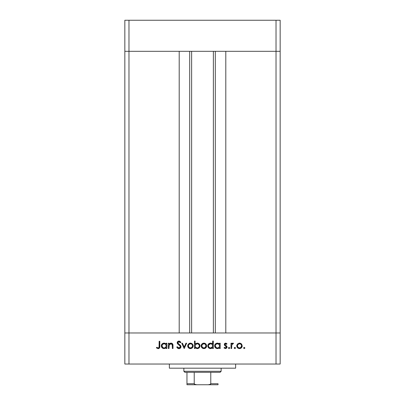 <?xml version="1.0" encoding="UTF-8"?>
<svg xmlns="http://www.w3.org/2000/svg" width="405" height="405" viewBox="0 0 405 405"><rect width="100%" height="100%" fill="white"/><g stroke="black" fill="none" stroke-linecap="round" stroke-linejoin="round"><path stroke-width="0.61" d="M191.626 51.313L191.626 332.976L191.626 51.313M128.977 332.976L128.977 51.313L179.202 51.313L179.202 332.976L128.977 332.976L179.202 332.976L179.202 51.313L128.977 51.313L128.977 332.976L124.836 332.976L128.977 332.976L128.977 364.039L276.023 364.039L276.023 332.976L280.164 332.976L280.164 51.313L280.164 364.039L124.836 364.039L124.836 51.313L280.164 51.313L276.023 51.313L276.023 332.976L225.798 332.976L280.164 332.976L124.836 332.976L124.836 364.039L128.977 364.039L128.977 332.976L124.836 332.976L124.836 51.313L276.023 51.313L276.023 332.976L128.977 332.976M225.798 51.313L280.164 51.313L280.164 20.25L280.164 51.313L276.023 51.313L276.023 20.25L280.164 20.25L276.023 20.25L276.023 51.313L225.798 51.313L225.798 332.976L225.798 51.313M215.308 332.976L215.308 51.313L215.308 332.976M189.692 51.313L189.692 332.976L189.692 51.313M124.836 51.313L128.977 51.313L128.977 20.25L276.023 20.25L128.977 20.25L128.977 51.313L124.836 51.313L124.836 20.25L128.977 20.25L124.836 20.25L124.836 51.313M169.366 364.039L169.366 368.18L235.634 368.18L235.634 364.039L235.634 368.18L169.366 368.18L169.366 364.039M169.006 348.508L168.353 348.508L169.006 348.508L168.353 348.508L168.353 343.212L169.006 343.212L169.006 344.164L169.882 343.389L171.558 343.182L172.378 343.642L172.945 344.852L173.001 348.508L172.353 348.508L172.206 344.584L171.796 344.022L170.905 343.769L170.029 343.997L169.209 344.883L169.006 348.508L169.108 345.171L170.905 343.769L172.272 344.812L172.353 348.508L173.001 348.508L173.001 345.804C173.137 344.245 172.479 343.354 171.021 343.116L169.006 344.164L169.006 343.212L168.353 343.212L168.353 348.508L168.353 343.212L169.006 343.212M179.121 348.685L178.924 348.695C180.154 348.599 180.848 347.946 180.994 346.731L180.362 348.133L179.121 348.685L177.593 348.234L176.717 347.11L177.329 346.741L177.972 347.566L178.924 347.951L179.896 347.627L180.311 346.979L179.992 345.895L177.719 344.012L177.208 343.06L177.486 341.8L178.797 341.081L179.835 341.273L180.898 342.301L180.311 342.746L179.531 341.977L178.509 341.871L177.916 342.352L177.967 343.253L180.422 345.374L180.994 346.731L177.835 342.736L178.899 341.815L180.311 342.746L180.898 342.301L178.969 341.071C177.891 341.142 177.294 341.704 177.182 342.767L177.587 343.87L180.083 346.012L180.341 346.72L178.924 347.951L177.329 346.741L176.717 347.11L178.565 348.664M185.956 343.212L186.665 343.212L184.245 348.508L181.739 343.212L182.442 343.212L184.199 347.065L185.956 343.212L186.665 343.212L184.245 348.508L186.665 343.212L185.956 343.212L184.199 347.065L182.442 343.212L181.739 343.212L184.153 348.508L181.739 343.212L182.442 343.212M187.682 345.875L188.411 343.992L190.431 343.116L192.441 343.992L193.165 345.875L192.37 347.814L190.431 348.599L188.482 347.819L187.682 345.875C187.839 347.551 188.755 348.462 190.431 348.599C192.102 348.457 193.013 347.551 193.165 345.875L192.441 343.992L190.431 343.116L188.411 343.992L187.682 345.875M201.887 343.992L201.158 345.875L201.574 344.402L202.799 343.334L204.186 343.131L205.497 343.612L206.464 344.863L206.439 346.923L205.203 348.3L203.366 348.558L201.958 347.819L201.158 345.875C201.315 347.551 202.227 348.462 203.902 348.599C205.573 348.457 206.489 347.551 206.641 345.875L205.917 343.992L203.902 343.116L202.085 343.794M219.363 343.946L219.561 344.189L219.561 343.212L220.209 343.212L220.209 348.508L219.561 348.508L219.561 347.591L218.011 348.538L216.336 348.401L215.05 347.318L214.68 346.386L214.685 345.308L215.273 344.103L216.356 343.313L217.414 343.116L218.624 343.379L219.561 344.189L217.414 343.116C215.733 343.263 214.807 344.174 214.635 345.845C214.792 347.525 215.713 348.447 217.394 348.599L219.561 347.591L219.561 348.508L220.209 348.508L220.209 343.212L219.561 343.212L220.209 343.212L220.209 348.508L219.561 348.508M243.628 347.996L244.23 348.599L243.673 348.229L243.805 347.566L244.352 347.404L244.792 347.763L244.792 348.229L244.23 348.599L244.838 347.996L244.23 347.394L243.628 347.996L244.23 347.394L244.838 347.996L244.23 348.599L243.628 347.996L244.23 347.394L244.838 347.996M236.753 345.875L237.477 343.992L239.497 343.116L241.309 343.789L242.236 345.875L241.436 347.814L239.497 348.599L237.553 347.819L236.753 345.875C236.905 347.551 237.821 348.462 239.497 348.599C241.167 348.457 242.079 347.551 242.236 345.875L241.507 343.992L239.497 343.116L237.477 343.992L236.753 345.875M234.242 347.996L234.844 348.599L234.343 348.33L234.287 347.763L234.728 347.404L235.275 347.566L235.406 348.229L234.966 348.589L235.452 347.996L234.844 347.394L234.242 347.996L234.844 347.394L235.452 347.996L234.844 348.599L234.242 347.996L234.844 347.394L235.406 347.763M231.64 348.508L230.992 348.508L231.64 348.508L230.992 348.508L230.992 343.212L231.64 343.212L231.64 343.992L232.531 343.187L233.498 343.298L233.143 343.86L232.247 344.007L231.817 344.711L231.64 348.508L231.756 344.908L233.498 343.298L232.931 343.116L231.64 343.992L231.64 343.212L230.992 343.212L230.992 348.508L230.992 343.212L231.64 343.212M229.083 348.599L228.582 348.33L228.521 347.763L228.967 347.404L229.513 347.566L229.675 348.113L229.316 348.553L229.691 347.996L229.083 347.394L228.481 347.996L229.083 347.394L229.691 347.996L229.083 347.394L228.481 347.996L229.083 348.599L228.481 347.996M224.436 345.136L224.385 343.977L225.109 343.217L226.03 343.182L226.992 343.87L226.552 344.326L225.499 343.779L224.947 344.483L226.896 346.346L226.866 347.88L225.534 348.599L224.021 347.885L224.451 347.394L225.843 347.89L226.43 347.186L226.172 346.503L224.633 345.44L224.299 344.508L224.542 345.323L226.435 347.095L225.499 347.951L224.451 347.394L224.021 347.885L225.534 348.599L227.089 347.07L226.84 346.25L224.947 344.483L225.636 343.769L226.552 344.326L226.992 343.87L225.737 343.121M212.483 343.987L212.681 341.071L213.334 341.071L213.334 348.508L212.681 348.508L212.681 347.591L211.132 348.538L209.461 348.401L207.957 346.903L207.77 345.571L208.231 344.316L209.481 343.313L210.539 343.116L211.754 343.405L212.681 344.235L210.539 343.116C208.858 343.263 207.932 344.174 207.755 345.845C207.917 347.525 208.833 348.447 210.519 348.599L212.681 347.591L212.681 348.508L213.334 348.508L213.334 341.071L212.681 341.071L213.334 341.071L213.334 348.508L212.681 348.508M195.119 348.508L195.119 347.525L195.119 348.508L194.466 348.508L194.466 341.071L195.119 341.071L195.119 344.169L196.076 343.389L197.817 343.167L199.235 343.921L199.933 345.065L199.837 346.928L198.612 348.265L196.638 348.538L195.119 347.525L197.26 348.599C198.941 348.452 199.873 347.546 200.045 345.87C199.883 344.189 198.961 343.273 197.281 343.116L195.119 344.169L195.119 341.071L194.466 341.071L194.466 348.508L195.119 348.508L194.466 348.508L194.466 341.071L195.119 341.071M166.217 343.212L166.217 344.189L166.217 343.212L166.87 343.212L166.87 348.508L166.217 348.508L166.217 347.591L165.255 348.351L163.782 348.589L162.101 347.794L161.291 345.845L161.767 344.316L163.018 343.313L164.693 343.177L166.217 344.189L164.076 343.116C162.395 343.263 161.463 344.174 161.291 345.845C161.448 347.525 162.37 348.447 164.055 348.599L166.217 347.591L166.217 348.508L166.87 348.508L166.87 343.212L166.217 343.212L166.87 343.212L166.87 348.508L166.217 348.508M157.292 347.652L158.299 347.935L159.054 347.277L159.155 341.258L159.803 341.258L159.57 347.88L158.117 348.695L156.365 347.854L156.75 347.298L158.152 347.951L156.75 347.298L156.365 347.854L158.117 348.695C159.438 348.452 160.005 347.606 159.803 346.154L159.803 341.258L159.155 341.258L159.155 346.083C159.327 347.06 158.993 347.682 158.152 347.951L158.431 347.905M276.023 364.039L280.164 364.039L280.164 332.976L276.023 332.976L276.023 364.039M238.93 343.167L239.213 343.131M240.069 343.172L241.081 343.607M241.309 343.789L241.831 344.412M242.185 346.407L241.957 347.085M241.775 347.394L241.441 347.814M240.297 348.497L240.033 348.558M237.553 347.819L237.214 347.404M236.778 345.475L236.824 345.212M236.849 345.106L236.793 345.359M239.497 348.599L239.765 348.589M237.872 344.544L237.401 345.875L238.013 347.363L239.492 347.951L240.899 347.434M239.699 343.779L239.492 343.769C240.767 343.896 241.466 344.599 241.582 345.875L241.501 345.268M240.955 344.377L241.345 344.883M241.542 345.445L240.798 344.235M240.605 344.088L239.492 343.769L237.882 344.533M240.661 347.617L241.582 345.875C241.466 347.151 240.767 347.844 239.492 347.951C238.216 347.844 237.522 347.151 237.401 345.875C237.517 344.599 238.216 343.896 239.492 343.769L238.013 344.392M235.275 348.421L234.966 348.589M232.176 343.374L232.526 343.187M232.536 343.187L232.829 343.121M232.931 343.116L233.498 343.298L233.143 343.86L232.414 343.88L231.893 344.513M233.143 343.86L232.809 343.769M231.817 344.711L231.65 346.103M231.645 346.179L231.64 346.726M231.645 346.219L231.67 345.587M226.597 343.496L226.856 343.729M226.992 343.87L226.37 344.128M225.772 343.779L225.499 343.779M224.998 344.215L225.205 345.05M224.962 344.609L226.84 346.25L227.078 347.222M224.947 344.483L225.129 344.959L224.947 344.483M227.058 347.379L226.714 348.077M224.329 348.189L224.021 347.885L224.451 347.394L224.669 347.606M224.917 347.784L225.2 347.905M225.347 347.941L225.818 347.9M225.843 347.89L226.147 347.713M226.415 347.272L226.177 346.508M226.435 347.095L225.453 346.047L225.98 346.356M226.258 346.594L225.453 346.047M224.304 344.615L225.636 343.116M224.669 343.521L224.466 343.799M218.872 348.199L218.011 348.538M216.857 348.553L216.346 348.401L216.857 348.553M216.331 348.396L215.045 347.303M214.645 346.118L214.635 345.845M214.65 345.526L214.893 344.675M214.964 344.549L215.273 344.103M218.057 343.182L218.887 343.526M219.561 343.212L219.561 344.189M218.335 343.263L218.037 343.177M218.604 347.611L219.409 346.685L219.404 345.04M217.88 343.81L218.938 344.366L217.424 343.769C218.73 343.87 219.444 344.569 219.561 345.87C219.439 347.156 218.725 347.849 217.419 347.951L218.229 347.799M216.245 347.601L217.419 347.951C216.138 347.829 215.425 347.131 215.283 345.85L216.245 347.601L215.283 345.85L215.359 346.397M219.505 345.374L219.434 345.121M218.943 347.358L219.211 347.05M215.506 346.766L215.693 347.075M215.283 345.85C215.425 344.569 216.138 343.875 217.424 343.769L215.921 344.366L215.328 345.44M215.921 344.361L215.657 344.675M211.987 348.209L211.729 348.346M209.982 348.553L207.962 346.918L208.565 347.794M208.236 344.316L208.59 343.901M211.137 343.177L212.012 343.561M212.681 341.071L212.681 344.235M210.246 348.589L210.519 348.599M212.063 344.366L212.529 345.055L211.739 344.103L210.549 343.769C211.856 343.87 212.564 344.569 212.681 345.87L212.681 345.87C212.559 347.156 211.845 347.849 210.544 347.951L212.331 347.05L212.529 345.04M210.134 347.91L210.544 347.951C209.258 347.829 208.55 347.131 208.408 345.85L209.041 347.338L208.484 346.397M208.408 345.85L208.575 345.045L208.408 345.85C208.545 344.569 209.258 343.875 210.549 343.769L208.575 345.045M209.041 344.366L210.134 343.804L208.777 344.68M212.63 345.374L212.554 345.121M211.739 344.103L211 343.81M208.631 346.766L208.818 347.075M209.041 347.338L210.337 347.941M202.799 343.334L203.34 343.167M205.492 343.607L204.49 343.172M206.641 345.875L206.631 346.143M206.18 347.399L205.846 347.814M205.436 348.158L204.955 348.411M204.687 348.502L204.171 348.589M203.902 348.599L203.634 348.589M203.356 348.553L201.624 347.404M201.189 345.44L201.26 345.1M201.569 344.402L201.341 344.863M201.169 345.617L201.158 345.875M201.958 347.819L202.849 348.411M202.282 344.544L201.811 345.875L202.419 347.363L203.902 347.951L205.305 347.434M204.105 343.779L203.902 343.769C205.178 343.896 205.872 344.599 205.993 345.875L205.208 344.235L205.948 345.445M205.016 344.093L203.902 343.769L202.287 344.533M205.067 347.617L205.993 345.875C205.872 347.151 205.178 347.844 203.902 347.951C202.627 347.844 201.928 347.151 201.811 345.875C201.928 344.599 202.627 343.896 203.902 343.769L202.419 344.392M197.124 343.121L197.549 343.131M200.045 345.87L200.029 346.138M198.885 348.087L198.617 348.259M198.065 348.492L197.635 348.578M197.529 348.589L196.946 348.583M198.597 348.27L199.219 347.809M198.339 343.318L197.817 343.167M199.331 346.361L199.225 345.06L197.878 343.855L197.265 343.769C198.546 343.891 199.255 344.589 199.392 345.87C199.255 347.151 198.541 347.844 197.255 347.951L196.633 347.87L197.255 347.951C195.949 347.849 195.235 347.146 195.119 345.85L195.119 345.85C195.245 344.559 195.959 343.865 197.265 343.769L195.473 344.67L195.154 346.265L195.742 347.353M198.759 347.353L198.065 347.799L199.225 346.675L199.351 345.455M195.468 347.034L196.8 347.91M197.665 347.915L198.065 347.799M198.394 347.637L199.022 347.044M189.322 343.334L189.864 343.167M192.016 343.607L191.013 343.172M193.124 345.359L192.988 344.863M193.155 345.617L193.165 345.875M192.724 347.374L192.37 347.814M191.211 348.502L190.699 348.589M190.431 348.599L190.158 348.589M189.879 348.553L189.368 348.411M188.482 347.819L188.143 347.399M187.712 345.44L187.864 344.863M187.733 346.412L187.89 346.923M188.345 345.673L188.948 347.363M188.806 344.544L188.335 345.875C188.452 344.599 189.15 343.896 190.426 343.769C191.702 343.896 192.4 344.599 192.517 345.875L192.431 345.268M190.633 343.779L188.816 344.533M191.889 344.377L192.274 344.883M192.476 345.445L191.909 344.392M191.54 344.088L190.218 343.779L188.948 344.392M191.904 347.363L192.517 345.875C192.4 347.151 191.702 347.844 190.426 347.951L191.833 347.434M188.943 347.358L190.426 347.951C189.15 347.844 188.452 347.151 188.335 345.875L188.371 346.285M177.967 348.472L176.717 347.11L177.329 346.741L177.618 347.181M178.073 347.647L178.413 347.844M178.666 347.925L179.44 347.865M180.336 346.852L180.083 346.012L180.341 346.72M179.471 345.384L179.126 345.116M178.463 344.625L178.154 344.392M177.42 343.622L177.289 343.349M177.213 342.422L177.673 341.577M177.704 341.547L177.982 341.339M177.998 341.329L178.605 341.106M179.273 341.096L179.557 341.162M180.898 342.301L180.154 342.549M180.311 342.746L179.881 342.245M178.899 341.815L178.509 341.871M177.856 342.539L177.841 342.868M177.967 343.248L178.311 343.673M178.792 344.037L179.587 344.615M179.881 344.847L180.245 345.182M180.62 345.622L180.817 345.961M180.832 346.007L180.949 346.351M179.329 348.659L180.66 347.794M170.434 343.182L170.728 343.131M171.426 343.151L171.158 343.121M172.059 343.394L173.001 345.804L173.001 348.508L172.353 348.508M172.353 346.017L172.343 345.414M172.348 345.713L172.13 344.417M171.143 343.779L170.034 343.992M169.649 344.275L169.072 345.349M169.032 345.698L169.006 346.594M169.006 346.234L169.022 345.88M172.241 344.695L172.322 345.151M173.001 345.804L172.9 344.62M172.307 343.577L171.816 343.273M165.534 348.199L165.255 348.351M163.514 348.553L162.516 348.143M162.101 347.799L161.494 346.903L162.101 347.794M161.291 345.845L161.306 345.571M161.311 345.526L161.554 344.675M161.499 344.787L161.767 344.316M163.018 343.313L163.681 343.141M164.476 343.141L165.002 343.263M165.28 343.374L165.544 343.526M164.693 343.177L164.384 343.131M165.599 344.366L166.065 345.055L165.27 344.103L164.081 343.769C165.387 343.87 166.101 344.569 166.217 345.87L166.217 345.87C166.096 347.156 165.382 347.849 164.076 347.951L164.901 347.794M162.901 347.601L164.076 347.951C162.795 347.829 162.081 347.131 161.944 345.85L162.901 347.601L161.944 345.85L162.02 346.397M166.06 346.69L166.06 345.04M166.166 345.374L166.09 345.121M165.27 344.103L164.536 343.81M164.891 347.799L166.065 346.685M162.167 346.766L162.354 347.075M161.944 345.85C162.081 344.569 162.795 343.875 164.081 343.769L162.577 344.366L161.944 345.85L162.106 345.05M162.577 344.361L162.314 344.68M159.155 341.258L159.803 341.258L159.803 346.154M159.712 347.465L159.767 347.075M159.656 347.677L158.963 348.497M156.365 347.854L156.75 347.298L157.191 347.586M159.054 347.277L159.114 346.984M159.119 346.933L159.15 346.381M239.087 347.915L239.902 347.915M240.98 347.358L241.238 347.039M241.426 346.675L241.547 345.465M240.297 343.926L239.902 343.804M237.75 344.711L237.441 345.465M237.411 345.673L237.441 346.285M217.419 347.951L217.834 347.91M219.525 346.285L219.55 345.662M217.839 343.804L217.014 343.804M216.614 343.921L216.245 344.108M210.544 347.951L210.954 347.91M212.058 347.363L212.331 347.05M212.645 346.285L212.681 345.87M210.965 343.804L210.134 343.804M203.492 347.915L204.307 347.915M205.836 346.675L205.953 345.465M204.707 343.926L204.312 343.804M202.156 344.711L201.847 345.465M201.817 345.673L201.847 346.285M197.265 343.769L196.714 343.835M195.473 344.67L195.119 345.85M195.129 346.057L195.271 346.665M199.225 346.675L199.316 346.417M199.225 345.06L197.878 343.855M190.016 347.915L190.836 347.915M191.59 347.617L191.909 347.358M192.481 346.285L192.481 345.465M191.231 343.926L190.836 343.804M188.684 344.711L188.371 345.465M164.076 347.951L164.491 347.91M165.594 347.363L165.868 347.05M166.182 346.285L166.217 345.87M164.501 343.804L163.671 343.804M163.271 343.921L162.901 344.108M186.968 384.056L186.968 372.322L186.968 383.712L194.218 383.712L195.286 384.588L196.734 384.75L218.032 384.75L208.266 384.75L209.714 384.588L210.782 383.712L218.032 383.712L218.032 384.75L218.032 383.712L210.782 383.712L210.782 372.322L220.102 372.322L221.14 371.289L183.86 371.289L184.898 372.322L210.782 372.322L184.898 372.322L183.86 371.289L221.14 371.289L221.14 368.18L221.14 371.289L220.102 372.322L210.782 372.322L210.782 383.712L210.387 384.304L208.266 384.75L196.734 384.75L194.613 384.304L194.218 383.712L194.218 372.322L194.218 383.712L186.968 383.712L186.968 384.75L196.734 384.75L186.968 384.75M183.86 368.18L183.86 371.289L183.86 368.18M218.032 383.712L218.032 384.715M213.374 332.976L213.374 51.313"/></g></svg>
